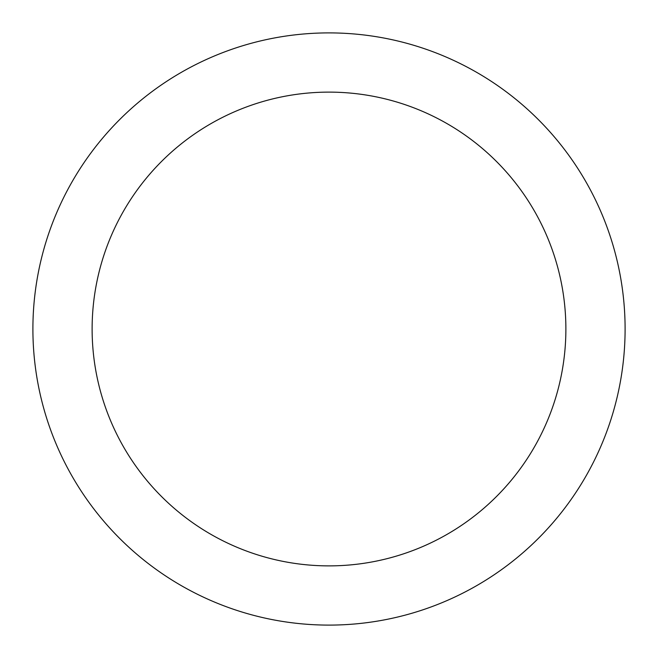 <?xml version="1.0" encoding="UTF-8"?>
<svg xmlns="http://www.w3.org/2000/svg" width="658" height="658" viewBox="0 0 658 658"><rect width="100%" height="100%" fill="white"/><g stroke="black" fill="none" stroke-linecap="round" stroke-linejoin="round"><path stroke-width="0.99" d="M565.88 329A236.88 236.88 0 0 0 329 92.12A236.88 236.88 0 0 0 92.12 329A236.88 236.88 0 0 0 329 565.88A236.88 236.88 0 0 0 565.88 329M625.1 329A296.1 296.1 0 0 0 329 32.9A296.1 296.1 0 0 0 32.9 329A296.1 296.1 0 0 0 329 625.1A296.1 296.1 0 0 0 625.1 329"/></g></svg>
